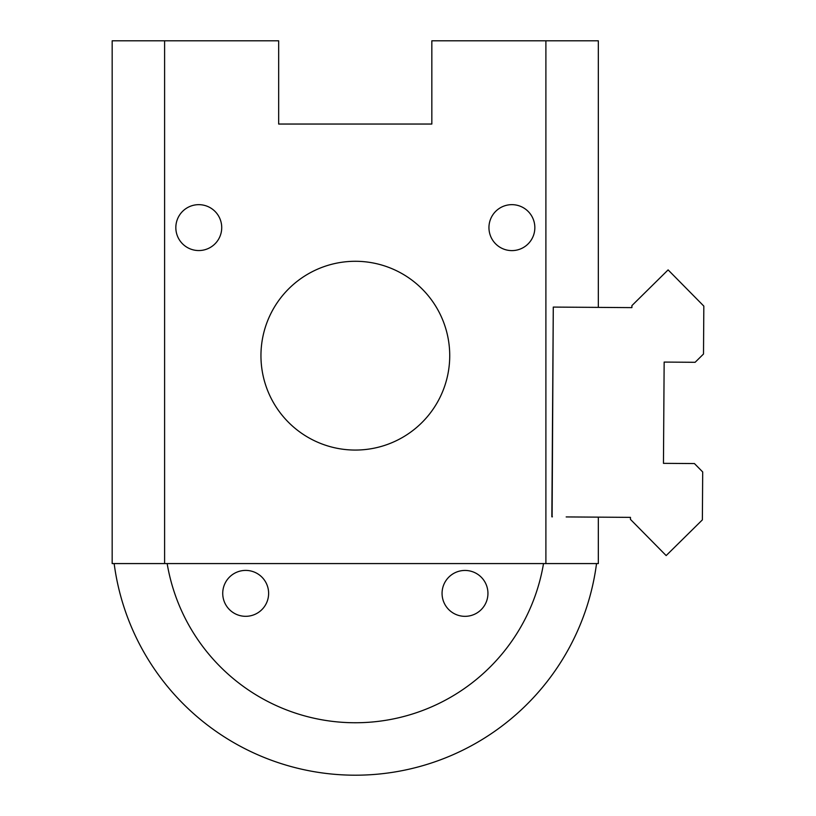 <?xml version="1.0" encoding="UTF-8"?>
<svg xmlns="http://www.w3.org/2000/svg" width="816" height="816" viewBox="0 0 816 816"><rect width="100%" height="100%" fill="white"/><g stroke="black" fill="none" stroke-linecap="round" stroke-linejoin="round"><path stroke-width="1.22" d="M598.332 517.15L598.332 563.57L112.169 563.57L112.169 40.8L278.664 40.8L278.664 124.042L431.837 124.042L431.837 40.8L598.332 40.8L598.332 307.387L553.279 307.081L552.106 516.834M220.912 221.564A22.94 22.94 0 0 0 177.46 219.137A22.94 22.94 0 0 0 198.778 250.553A22.94 22.94 0 0 0 220.912 221.564M533.358 219.514A22.94 22.94 0 0 0 489.1 230.224A22.94 22.94 0 0 0 534.694 230.224A22.94 22.94 0 0 0 533.358 219.514M566.182 516.926L630.462 517.364L630.442 519.374L666.162 555.584L662.857 552.238L666.162 555.584L702.372 519.874L702.698 471.944L694.426 463.559L663.459 463.345L664.153 362.08L695.12 362.294L703.504 354.022L703.831 306.102L668.11 269.892L631.91 305.602L631.89 307.622L553.279 307.081L551.851 516.834L552.391 516.834M114.148 563.57A243.26 243.26 0 0 0 596.537 563.57A243.26 243.26 0 0 1 114.148 563.57M268.168 588.815A22.94 22.94 0 0 0 223.931 586.051A22.94 22.94 0 0 0 245.677 616.315A22.94 22.94 0 0 0 268.168 588.815M486.754 586.102A22.94 22.94 0 0 0 442.211 595.996A22.94 22.94 0 0 0 487.795 595.996A22.94 22.94 0 0 0 486.754 586.102M449.728 355.674A94.391 94.391 0 0 0 308.142 273.931A94.391 94.391 0 0 0 308.142 437.417A94.391 94.391 0 0 0 449.728 355.674M664.765 273.197L668.11 269.892L664.765 273.197M694.426 463.559L663.459 463.345L694.426 463.559M164.608 563.57L164.608 40.8M545.894 563.57L545.894 40.8M167.158 563.57A190.822 190.822 0 0 0 543.517 563.57"/></g></svg>
